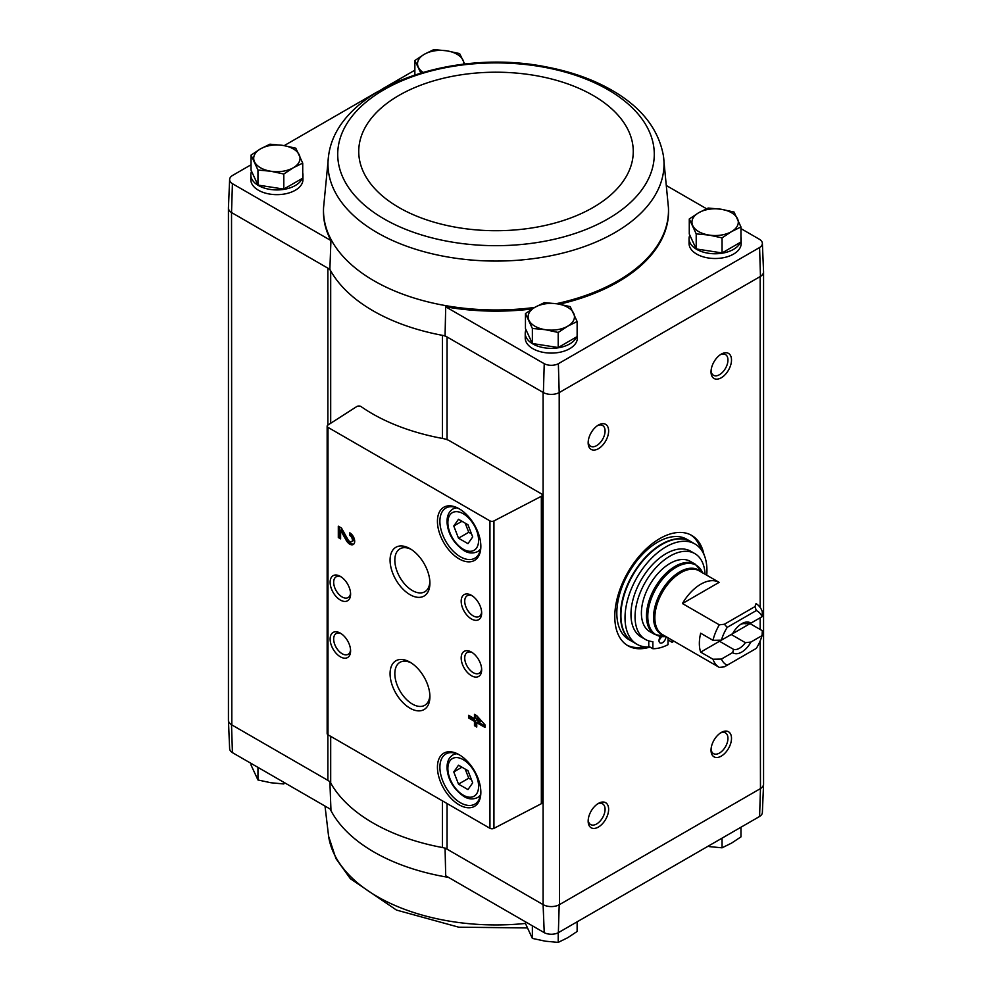 <?xml version="1.0" encoding="UTF-8"?>
<svg xmlns="http://www.w3.org/2000/svg" width="992" height="992" viewBox="0 0 992 992"><rect width="100%" height="100%" fill="white"/><g stroke="black" fill="none" stroke-linecap="round" stroke-linejoin="round"><path stroke-width="1.49" d="M759.587 816.478A10.379 5.989 0 0 0 762.364 812.547L763.567 784.188A11.594 6.696 180 0 1 760.467 788.578L759.587 816.478L558.36 932.654L559.203 904.778L760.182 788.752A11.582 6.684 0 0 0 763.567 784.015L763.567 272.056M447.057 439.667L447.057 336.982A11.582 6.684 0 0 0 442.444 335.346A173.774 100.328 0 0 0 445.061 335.817L543.095 392.423L543.095 904.617L544.236 932.654A10.379 5.989 0 0 0 558.36 932.654M544.236 932.654L445.706 875.775L445.061 848.011M330.696 736.349L330.696 783.023A11.582 6.684 0 0 0 327.868 780.344L231.533 724.743L232.413 752.63L330.944 809.509L329.865 781.51M543.095 392.423L543.393 392.584A11.594 6.696 0 0 0 559.203 392.584L559.488 904.617A11.582 6.684 0 0 1 543.095 904.617L447.057 849.164A11.582 6.684 0 0 0 442.444 847.54A173.774 100.328 0 0 1 330.696 783.023M302.721 172.906A26.065 15.054 180 0 1 302.944 174.877L302.944 179.602A26.065 15.054 180 0 1 276.88 194.655A26.065 15.054 180 0 1 250.815 179.602L250.815 174.877A26.065 15.054 180 0 1 251.559 171.294M328.6 155.732A168.02 97.005 0 0 0 377.196 232.661A168.02 97.005 0 0 0 566.916 252.005A168.02 97.005 0 0 0 663.4 155.732C658.713 130.064 642.655 108.897 615.238 92.219C595.808 80.464 573.091 72.081 547.088 67.072C451.335 47.418 337.156 87.879 328.6 155.732L323.553 207.774A172.509 99.597 0 0 0 323.553 207.923L323.504 209.064A172.558 99.622 0 0 0 330.944 240.56L232.413 183.681A10.379 5.989 0 0 1 229.636 179.453L228.433 207.812A11.594 6.696 0 0 0 231.533 212.548L232.413 183.681M229.636 179.453A10.379 5.989 0 0 1 232.413 175.522L251.038 164.771M284.22 145.613L378.014 91.462M382.255 89.007L414.867 70.184M330.696 423.274L330.696 270.828A11.582 6.684 0 0 0 327.868 268.162L329.865 269.316A173.774 100.328 0 0 0 330.696 270.828A173.774 100.328 0 0 0 442.444 335.346L442.444 438.439M445.061 335.817L445.706 306.826L544.236 363.704A10.379 5.989 0 0 0 558.36 363.704L759.587 247.529A10.379 5.989 0 0 0 762.364 243.3A10.379 5.989 0 0 0 759.587 239.37L740.962 228.619M706.552 208.754L666.984 185.901M544.236 363.704L543.393 392.584M329.865 269.316L330.944 240.56M231.533 212.548L231.818 724.904A11.582 6.684 0 0 1 228.433 720.18L228.433 208.208M327.868 425.084L327.868 268.162L231.818 212.71M689.279 218.959L689.279 234.013L696.21 248.93L722.052 252.935L740.962 242.011L740.962 226.945L731.501 231.632L722.052 237.869L709.131 235.092L696.21 233.876L689.279 218.959L698.74 212.71L708.201 208.035L721.122 209.25L734.043 212.028L740.962 226.945M525.45 313.546L525.45 328.6L532.369 343.517L558.211 347.522L577.133 336.598L577.133 321.532L567.672 326.207L558.211 332.456L545.29 329.679L532.369 328.464L525.45 313.546L534.911 307.297L544.372 302.622L557.293 303.837L570.214 306.615L577.133 321.532M251.038 155.112L251.038 170.165L257.957 185.082L283.799 189.088L302.721 178.163L302.721 163.11L293.26 167.784L283.799 174.022L270.878 171.244L257.957 170.029L251.038 155.112L260.499 148.862L269.948 144.187L282.869 145.402L295.79 148.18L302.721 163.11M228.433 719.944A11.594 6.696 0 0 0 228.433 720.341L229.636 748.7A10.379 5.989 0 0 0 232.413 752.63M228.433 720.341A11.594 6.696 0 0 0 231.533 724.743M543.393 904.778A11.594 6.696 0 0 0 559.203 904.778M760.182 640.919L760.467 788.578M541.458 493.867L449.847 440.969A17.372 10.032 0 0 0 442.841 438.514A174.927 100.998 0 0 1 361.138 406.621A2.902 1.674 0 0 0 356.76 406.559L327.893 425.072A2.902 1.674 0 0 0 327.149 426.188A2.902 1.674 0 0 0 327.992 427.378L489.949 520.887A2.902 1.674 0 0 0 493.942 520.936L541.347 496.298A2.902 1.674 0 0 0 542.314 495.058A2.902 1.674 0 0 0 541.458 493.867M649.971 647.044A63.711 36.791 -60 0 1 627.973 645.767A63.711 36.791 -60 0 1 627.973 572.198A63.711 36.791 -60 0 1 691.684 535.407A63.711 36.791 -60 0 1 703.923 554.429M721.271 377.766A14.483 8.358 -60 0 1 711.028 371.851A14.483 8.358 -60 0 1 721.271 354.119A14.483 8.358 -60 0 1 731.501 360.034A14.483 8.358 -60 0 1 721.271 377.766M721.271 756.115A14.483 8.358 -60 0 1 711.028 750.2A14.483 8.358 -60 0 1 721.271 732.468A14.483 8.358 -60 0 1 731.501 738.383A14.483 8.358 -60 0 1 721.271 756.115M598.399 827.055A14.483 8.358 -60 0 1 588.157 821.14A14.483 8.358 -60 0 1 598.399 803.408A14.483 8.358 -60 0 1 608.629 809.323A14.483 8.358 -60 0 1 598.399 827.055M598.399 448.706A14.483 8.358 -60 0 1 588.157 442.792A14.483 8.358 -60 0 1 598.399 425.06A14.483 8.358 -60 0 1 608.629 430.974A14.483 8.358 -60 0 1 598.399 448.706M559.488 392.423L760.467 276.396A11.594 6.696 180 0 0 763.567 271.659L762.364 243.3M577.133 331.34A26.065 15.054 180 0 1 577.356 333.312L577.356 338.036A26.065 15.054 180 0 1 551.292 353.09A26.065 15.054 180 0 1 525.227 338.036L525.227 333.312A26.065 15.054 180 0 1 525.971 329.728M740.962 236.753A26.065 15.054 180 0 1 741.185 238.725L741.185 243.449A26.065 15.054 180 0 1 715.12 258.503A26.065 15.054 180 0 1 689.056 243.449L689.056 238.725A26.065 15.054 180 0 1 689.8 235.141M445.706 306.826A172.558 99.622 0 0 0 532.196 308.934M559.401 304.184A172.558 99.622 0 0 0 668.496 209.064L668.447 207.923A172.509 99.597 0 0 0 668.447 207.774L663.4 155.732M759.587 247.529L760.467 276.396M559.203 392.584L558.36 363.704M474.461 714.352L474.461 718.704L468.559 715.294L468.559 717.948L474.461 721.358L474.461 725.71L476.755 727.024L476.755 722.672L484.939 727.409L484.939 724.755L476.755 715.678L474.461 714.352M349.779 532.816L349.779 535.457A3.708 2.145 -120 0 1 352.197 538.73A3.708 2.145 -120 0 1 351.639 541.694A3.708 2.145 -120 0 1 347.882 539.474L341.484 528.017L338.309 526.194L338.309 537.54L340.603 538.867L340.603 530.298L346.22 540.342A6.956 4.018 -120 0 0 353.251 544.509A6.956 4.018 -120 0 0 354.318 538.941A6.956 4.018 -120 0 0 349.779 532.816M459.135 804.822A30.702 17.72 -120 0 0 480.847 792.298A30.702 17.72 -120 0 0 459.135 754.701A30.702 17.72 -120 0 0 437.435 767.225A30.702 17.72 -120 0 0 459.135 804.822M459.135 558.893A30.702 17.72 -120 0 0 480.847 546.369A30.702 17.72 -120 0 0 459.135 508.772A30.702 17.72 -120 0 0 437.435 521.296A30.702 17.72 -120 0 0 459.135 558.893M471.423 618.958A14.483 8.358 -120 0 0 481.666 613.056A14.483 8.358 -120 0 0 471.423 595.312A14.483 8.358 -120 0 0 461.181 601.226A14.483 8.358 -120 0 0 471.423 618.958M471.423 675.713A14.483 8.358 -120 0 0 481.666 669.798A14.483 8.358 -120 0 0 471.423 652.066A14.483 8.358 -120 0 0 461.181 657.981A14.483 8.358 -120 0 0 471.423 675.713M409.994 594.667A28.173 16.269 -120 0 0 429.908 583.172A28.173 16.269 -120 0 0 409.994 548.663A28.173 16.269 -120 0 0 390.067 560.17A28.173 16.269 -120 0 0 409.994 594.667M409.994 708.176A28.173 16.269 -120 0 0 429.908 696.682A28.173 16.269 -120 0 0 409.994 662.172A28.173 16.269 -120 0 0 390.067 673.667A28.173 16.269 -120 0 0 409.994 708.176M340.355 600.048A14.483 8.358 -120 0 0 350.598 594.134A14.483 8.358 -120 0 0 340.368 576.402A14.483 8.358 -120 0 0 330.125 582.304A14.483 8.358 -120 0 0 340.355 600.048M340.355 656.803A14.483 8.358 -120 0 0 350.598 650.888A14.483 8.358 -120 0 0 340.368 633.156A14.483 8.358 -120 0 0 330.125 639.059A14.483 8.358 -120 0 0 340.355 656.803M327.149 426.188L327.149 733.609A2.902 1.674 0 0 0 327.992 734.787L489.949 828.295A2.902 1.674 0 0 0 493.942 828.357L541.347 803.706A2.902 1.674 0 0 0 542.314 802.466L542.314 495.058M341.285 633.739A11.978 6.907 -120 0 0 336.152 633.578A11.978 6.907 -120 0 0 334.316 643.176A11.978 6.907 -120 0 0 342.141 653.728A11.978 6.907 -120 0 0 348.118 654.323A11.978 6.907 -120 0 0 350.56 649.785M341.285 576.984A11.978 6.907 -120 0 0 336.152 576.823A11.978 6.907 -120 0 0 334.316 586.421A11.978 6.907 -120 0 0 342.141 596.973A11.978 6.907 -120 0 0 348.118 597.568A11.978 6.907 -120 0 0 350.56 593.042M411.221 662.929A24.812 14.322 -120 0 0 399.962 662.321A24.812 14.322 -120 0 0 396.168 682.198A24.812 14.322 -120 0 0 412.374 704.06A24.812 14.322 -120 0 0 424.774 705.287A24.812 14.322 -120 0 0 429.871 695.231M411.221 549.419A24.812 14.322 -120 0 0 399.962 548.812A24.812 14.322 -120 0 0 396.168 568.689A24.812 14.322 -120 0 0 412.374 590.55A24.812 14.322 -120 0 0 424.774 591.778A24.812 14.322 -120 0 0 429.871 581.734M472.353 652.649A11.978 6.907 -120 0 0 467.207 652.5A11.978 6.907 -120 0 0 465.372 662.098A11.978 6.907 -120 0 0 473.196 672.638A11.978 6.907 -120 0 0 479.186 673.233A11.978 6.907 -120 0 0 481.628 668.707M472.353 595.894A11.978 6.907 -120 0 0 467.207 595.746A11.978 6.907 -120 0 0 465.372 605.343A11.978 6.907 -120 0 0 473.196 615.896A11.978 6.907 -120 0 0 479.186 616.478A11.978 6.907 -120 0 0 481.628 611.952M467.964 524.743L458.502 519.275L453.778 526.008L458.502 538.197L467.964 543.653L472.688 536.932L467.964 524.743M459.767 509.132A28.966 16.715 -120 0 0 445.892 508.04A28.966 16.715 -120 0 0 441.452 531.253A28.966 16.715 -120 0 0 460.362 556.772A28.966 16.715 -120 0 0 474.846 558.211A28.966 16.715 -120 0 0 480.835 545.637M467.964 770.672L458.502 765.204L453.778 771.937L458.502 784.126L467.964 789.582L472.688 782.862L467.964 770.672M459.767 755.061A28.966 16.715 -120 0 0 445.892 753.97A28.966 16.715 -120 0 0 441.452 777.182A28.966 16.715 -120 0 0 460.362 802.702A28.966 16.715 -120 0 0 474.846 804.128A28.966 16.715 -120 0 0 480.835 791.566M340.603 530.298L341.831 529.592L347.448 539.636A6.956 4.018 -120 0 0 353.822 544.062M351.007 533.696L349.779 535.457M351.639 541.694L352.867 540.987A3.708 2.145 -120 0 0 353.437 538.024A3.708 2.145 -120 0 0 351.007 534.75M339.537 526.901L339.537 536.833L338.309 537.54M339.537 536.833L340.603 537.453M475.689 715.058L475.689 717.997L474.461 718.704M469.786 716.013L469.786 717.241L468.559 717.948M469.786 717.241L475.689 720.638L474.461 721.358M475.689 720.638L475.689 724.991L474.461 725.71M475.689 724.991L476.755 725.611M484.939 725.983L477.983 721.965L476.755 722.672M479.954 721.878L476.755 718.332L476.755 720.031L479.954 721.878L481.182 721.172L477.983 717.613L476.755 718.332M461.962 767.2L453.778 771.937M465.198 769.073L468.745 778.212L458.502 784.126M468.745 778.212L471.51 779.811M461.962 521.284L453.778 526.008M465.198 523.144L468.745 532.282L458.502 538.197M468.745 532.282L471.51 533.882M597.469 425.642A11.978 6.907 -60 0 1 602.603 425.494A11.978 6.907 -60 0 1 604.438 435.079A11.978 6.907 -60 0 1 596.626 445.631A11.978 6.907 -60 0 1 590.637 446.226A11.978 6.907 -60 0 1 588.194 441.7M597.469 803.991A11.978 6.907 -60 0 1 602.603 803.842A11.978 6.907 -60 0 1 604.438 813.428A11.978 6.907 -60 0 1 596.626 823.98A11.978 6.907 -60 0 1 590.637 824.575A11.978 6.907 -60 0 1 588.194 820.049M720.341 733.051A11.978 6.907 -60 0 1 725.474 732.902A11.978 6.907 -60 0 1 727.31 742.5A11.978 6.907 -60 0 1 719.498 753.04A11.978 6.907 -60 0 1 713.508 753.635A11.978 6.907 -60 0 1 711.066 749.109M720.341 354.702A11.978 6.907 -60 0 1 725.474 354.553A11.978 6.907 -60 0 1 727.31 364.138A11.978 6.907 -60 0 1 719.498 374.691A11.978 6.907 -60 0 1 713.508 375.286A11.978 6.907 -60 0 1 711.066 370.76M644.44 646.796A63.711 36.791 -60 0 1 626.969 645.147M690.643 534.849A63.711 36.791 -60 0 1 700.811 549.159M741.185 238.725A26.065 15.054 180 0 1 740.962 240.684M740.429 242.321A26.065 15.054 180 0 1 711.983 253.654A26.065 15.054 180 0 1 689.056 238.725M577.356 333.312A26.065 15.054 180 0 1 577.133 335.271M576.6 336.908A26.065 15.054 180 0 1 548.154 348.242A26.065 15.054 180 0 1 525.227 333.312M302.944 174.877A26.065 15.054 180 0 1 302.721 176.836M302.188 178.473A26.065 15.054 180 0 1 273.742 189.819A26.065 15.054 180 0 1 250.815 174.877M257.957 185.082L257.957 170.029M283.799 189.088L283.799 174.022M293.26 167.784A23.163 13.38 180 0 1 270.878 171.244A23.163 13.38 180 0 1 254.498 161.783A23.163 13.38 180 0 1 260.499 148.862A23.163 13.38 180 0 1 282.869 145.402A23.163 13.38 180 0 1 299.262 154.864A23.163 13.38 180 0 1 293.26 167.784M532.369 343.517L532.369 328.464M558.211 347.522L558.211 332.456M567.672 326.207A23.163 13.38 180 0 1 545.29 329.679A23.163 13.38 180 0 1 528.91 320.218A23.163 13.38 180 0 1 534.911 307.297A23.163 13.38 180 0 1 557.293 303.837A23.163 13.38 180 0 1 573.674 313.286A23.163 13.38 180 0 1 567.672 326.207M414.867 74.846L414.867 60.524L424.328 54.275L433.789 49.6L446.71 50.815L459.631 53.593L464.752 64.058M420.806 72.962L414.867 60.524M422.952 72.329A23.163 13.38 180 0 1 418.326 67.196A23.163 13.38 180 0 1 424.328 54.275A23.163 13.38 180 0 1 446.71 50.815A23.163 13.38 180 0 1 463.09 60.276A23.163 13.38 180 0 1 463.859 64.158M722.052 252.935L722.052 237.869M696.21 248.93L696.21 233.876M731.501 231.632A23.163 13.38 180 0 1 709.131 235.092A23.163 13.38 180 0 1 692.738 225.63A23.163 13.38 180 0 1 698.74 212.71A23.163 13.38 180 0 1 721.122 209.25A23.163 13.38 180 0 1 737.502 218.711A23.163 13.38 180 0 1 731.501 231.632M525.45 921.816L525.45 923.478L532.369 938.407L532.369 925.809M558.211 932.728L558.211 942.4L545.29 941.185L532.369 938.407M577.133 921.816L577.133 931.476L567.672 937.725L558.211 942.4M722.052 838.153L722.052 847.813L709.131 846.598M740.962 827.229L740.962 836.888L731.501 843.138L722.052 847.813M283.799 782.291L283.799 783.965L270.878 782.75L257.957 779.972L251.038 765.055L251.038 763.381M257.957 767.374L257.957 779.972M750.051 623.633L762.34 630.726L762.067 635.599L750.907 642.047L745.389 642.68L731.216 634.496L750.051 623.633A36.778 21.241 120 0 0 750.15 623.199M721.42 640.15A30.988 17.893 -60 0 1 727.198 627.366L756.301 610.564L755.011 606.571L756.003 603.644A36.778 21.241 -60 0 1 756.04 603.657A36.778 21.241 -60 0 1 762.34 611.804L762.067 616.689L750.907 623.137A17.372 10.032 -60 0 0 741.743 623.695A17.372 10.032 -60 0 0 732.592 633.714L721.42 640.15L712.963 640.311L700.674 633.218A36.778 21.241 120 0 0 700.674 652.128L719.51 641.266L733.671 649.438L732.592 652.624L721.42 659.072L712.963 659.221L700.674 652.128M750.907 623.137L745.389 623.757A14.235 8.221 -60 0 0 740.578 624.427M719.225 667.343L682.434 646.114M762.067 635.599A30.988 17.893 -60 0 1 756.301 648.396L724.383 666.822L719.299 667.393A36.778 21.241 -60 0 1 719.262 667.368A36.778 21.241 -60 0 1 712.963 659.221M712.963 640.311A36.778 21.241 -60 0 1 719.299 624.824L682.434 603.545L719.138 582.354A36.778 21.241 120 0 0 682.434 603.545M719.262 667.368L662.47 634.582A36.778 21.241 -60 0 1 662.47 592.112A36.778 21.241 -60 0 1 699.248 570.871L719.138 582.354M756.301 610.564A30.988 17.893 -60 0 1 762.067 616.689M719.299 624.824L724.383 624.253L727.198 627.366M727.198 665.198A30.988 17.893 -60 0 1 721.42 659.072M750.907 642.047A17.372 10.032 -60 0 1 732.592 652.624M690.345 561.385A40.548 23.411 120 0 0 649.797 584.796A40.548 23.411 120 0 0 649.797 631.606L654.881 634.545A40.548 23.411 -60 0 1 654.881 587.723A40.548 23.411 -60 0 1 695.417 564.312L690.345 561.385M649.76 646.92A57.92 33.443 -60 0 1 637.013 644.292A57.92 33.443 -60 0 1 637.013 577.418A57.92 33.443 -60 0 1 694.933 543.976A57.92 33.443 -60 0 1 706.738 575.199M648.768 640.894L648.768 646.35L652.872 648.718A53.58 30.938 120 0 0 668.025 644.676L668.025 637.782M645.308 639.381L641.216 637.025A49.526 28.594 -60 0 1 641.216 579.836A49.526 28.594 -60 0 1 690.73 551.242L694.834 553.61A49.526 28.594 120 0 0 645.308 582.205A49.526 28.594 120 0 0 645.308 639.381A49.526 28.594 120 0 0 652.872 641.65L652.872 648.718M637.013 644.292L632.921 641.936A57.92 33.443 -60 0 1 632.921 575.05A57.92 33.443 -60 0 1 690.841 541.607L694.933 543.976M628.816 639.567A57.92 33.443 -60 0 1 628.816 572.682A57.92 33.443 -60 0 1 686.749 539.239L690.432 541.372A57.92 33.443 -60 0 1 690.63 541.483L690.432 541.372A57.92 33.443 -60 0 0 632.512 574.814A57.92 33.443 -60 0 0 632.512 641.7L632.71 641.812A57.92 33.443 -60 0 1 632.512 641.7L628.816 639.567M672.117 640.15L672.117 642.308L668.025 639.939M705.039 574.219A49.526 28.594 120 0 0 694.834 553.61M660.511 636.492A4.923 2.84 120 0 0 659.01 640.658A4.923 2.84 120 0 0 660.027 642.915A4.923 2.84 120 0 0 663.846 641.576A4.923 2.84 120 0 0 665.979 636.604M659.072 639.84A4.923 2.84 120 0 0 661.391 636.604M672.117 642.308A53.58 30.938 120 0 0 673.853 641.154M724.383 624.253L755.011 606.571M717.514 640.237A14.235 8.221 120 0 0 718.245 640.758A14.235 8.221 120 0 0 719.51 641.266M745.389 642.68A14.235 8.221 -60 0 1 733.671 649.438M447.057 803.532L447.057 849.164M327.868 734.7L327.868 780.344M760.182 276.557L760.182 607.501M760.182 617.78L760.182 629.474M489.949 520.887L489.949 828.295M327.992 427.378L327.992 734.787M541.347 496.298L541.347 803.706M493.942 520.936L493.942 828.357M463.239 549.208A21.725 12.536 -120 0 0 476.532 530.286A21.725 12.536 -120 0 0 449.934 514.922A21.725 12.536 -120 0 0 463.239 549.208M480.302 550.039L477.586 551.602A24.614 14.21 -120 0 0 480.55 548.75M456.928 507.83A24.614 14.21 -120 0 0 452.972 508.97C448.781 511.599 446.809 516.162 447.057 522.66C448.012 533.907 453.604 543.194 463.834 550.535C468.435 553.375 473.023 553.722 477.586 551.602M463.239 795.138A21.725 12.536 -120 0 0 476.532 776.203A21.725 12.536 -120 0 0 449.934 760.852A21.725 12.536 -120 0 0 463.239 795.138M480.302 795.968L477.586 797.531A24.614 14.21 -120 0 0 480.55 794.679M456.928 753.759A24.614 14.21 -120 0 0 452.972 754.9C448.781 757.516 446.809 762.092 447.057 768.589C448.012 779.836 453.604 789.124 463.834 796.452C468.435 799.292 473.023 799.651 477.586 797.531M347.448 539.636L346.22 540.342M442.444 800.866L442.444 847.54M323.553 207.923A172.509 99.597 0 0 0 374.021 280.798A172.509 99.597 0 0 0 534.663 307.433M556.314 303.688A172.509 99.597 0 0 0 668.447 207.923M384.078 218.91A158.286 91.388 0 0 0 648.892 177.94A158.286 91.388 0 0 0 455.03 66.018A158.286 91.388 0 0 0 384.078 218.91M398.933 207.502A137.28 79.261 0 0 0 628.593 171.976A137.28 79.261 0 0 0 460.474 74.908A137.28 79.261 0 0 0 398.933 207.502M448.458 877.362A172.509 99.597 180 0 1 442.829 876.37A172.509 99.597 180 0 1 330.175 809.075M525.45 923.44A168.02 97.005 180 0 1 328.6 836.268L325.016 806.099M664.119 635.537A37.163 21.464 -60 0 1 661.255 591.406A37.163 21.464 -60 0 1 700.898 571.826M665.843 636.529A40.164 23.188 -60 0 1 656.096 588.43A40.164 23.188 -60 0 1 702.621 572.818M455.688 507.396L452.972 508.97M455.688 753.325L452.972 754.9M613.974 900.55L609.758 902.98M527.248 927.942L458.775 927.198L396.465 910.061L350.35 878.676L335.928 858.551L328.6 836.268M666.041 636.504L654.881 634.545M702.696 573.004L695.417 564.312"/></g></svg>
